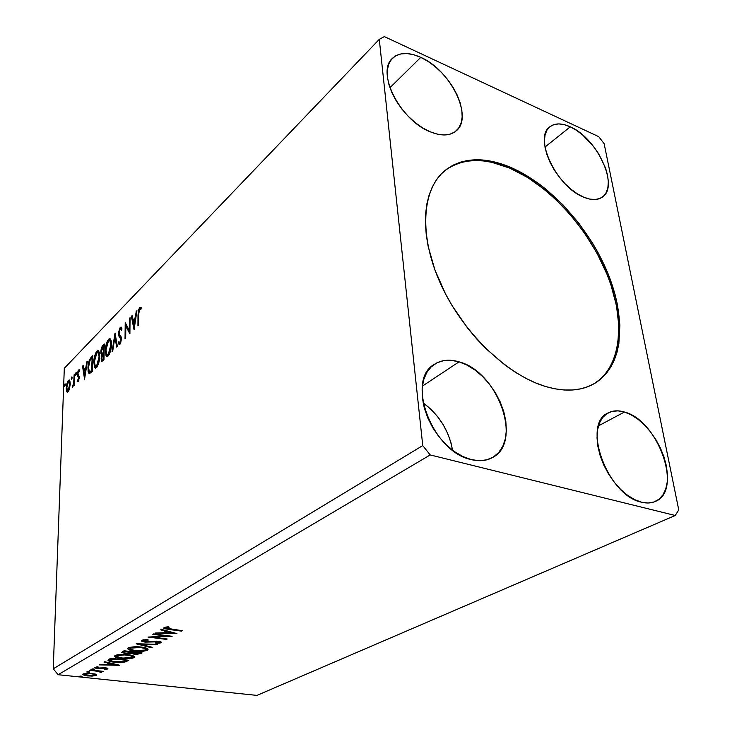 <?xml version="1.0" encoding="UTF-8"?>
<svg xmlns="http://www.w3.org/2000/svg" width="732" height="732" viewBox="0 0 732 732"><rect width="100%" height="100%" fill="white"/><g stroke="black" fill="none" stroke-linecap="round" stroke-linejoin="round"><path stroke-width="1.1" d="M593.442 384.108C621.852 367.08 625.833 320.89 607.185 274.738C588.491 228.494 549.183 185.05 509.573 168.058L510.515 167.308C550.263 184.373 589.708 228.082 608.356 274.509C626.967 320.854 622.74 367.098 593.981 383.806C580.915 391.181 564.756 392.068 545.505 386.487L535.668 382.937L525.631 378.206L515.511 372.35L505.437 365.405L485.856 348.551L476.587 338.825L467.821 328.375L452.202 305.793L445.532 293.935L434.854 269.788L428.074 246.007L426.234 234.588L425.429 223.663L425.658 213.341L426.912 203.725L429.144 194.904L432.31 186.962L436.373 179.953L441.268 173.951L446.932 168.973L453.273 165.057L460.245 162.211L467.748 160.445L475.709 159.759L484.044 160.125L492.682 161.525L510.515 167.308L519.564 171.599L537.535 182.744L546.31 189.487L563.137 205.015L578.536 222.821L592.069 242.338L597.998 252.549L607.953 273.503L615.081 294.612L617.497 305.024L619.885 325.1L618.869 343.637L617.067 352.101L614.386 359.915L610.845 366.997L606.444 373.274L601.228 378.654L595.217 383.074L588.446 386.469L580.979 388.793L572.882 389.982L564.207 390L555.057 388.848L545.505 386.487C506.992 375.004 462.807 332.529 440.847 284.382C418.786 236.198 421.687 189.991 444.507 170.895C461.892 157.389 483.898 156.19 510.515 167.308L509.573 168.058C483.248 157.087 461.398 158.167 444.04 171.297M570.292 126.828L544.992 147.059L570.292 126.828L576.413 130.269L582.526 134.862L593.808 146.784L598.593 153.674L605.574 168.095L607.514 175.104L608.31 181.637L607.917 187.456L606.334 192.333L603.607 196.066L599.819 198.5L595.116 199.525L589.653 199.077L583.642 197.155C556.695 187.063 533.253 137.561 549.833 126.792C554.92 122.958 561.737 122.976 570.292 126.828C597.12 138.083 619.565 186.431 602.354 197.1C597.678 200.33 591.438 200.348 583.642 197.155L577.319 193.824L570.942 189.195L564.775 183.458L559.056 176.833L554.042 169.595L549.924 162.047L546.886 154.498L545.029 147.251L544.425 140.608L545.093 134.825L546.978 130.122L549.997 126.663L554.014 124.577L558.873 123.909L564.363 124.678L570.292 126.828M420.79 57.361L389.927 87.739L420.79 57.361L428 61.36L435.064 66.557L441.744 72.752L447.783 79.724L452.98 87.227L457.143 94.977L460.135 102.727L461.828 110.175L462.157 117.056L461.096 123.113L458.653 128.118L454.92 131.861L450.006 134.185L444.086 134.972L437.379 134.166L430.142 131.778C400.322 120.414 375.864 72.239 392.407 58.35C399.123 52.256 408.575 51.926 420.79 57.361C450.583 70.089 473.686 117.23 456.237 130.827C450.043 135.978 441.35 136.298 430.142 131.778L422.657 127.89L415.227 122.637L408.163 116.223L401.758 108.912L396.287 101.007L391.959 92.827L388.967 84.711L387.411 77.006L387.356 70.016L388.784 64.013L391.611 59.219L395.71 55.815L400.907 53.912L406.983 53.546L413.699 54.717L420.79 57.361M459.055 361.837L422.382 386.121L459.055 361.837L467.135 365.158L475.086 370.118L482.617 376.532L489.47 384.172L495.408 392.755L500.212 401.978L503.726 411.53L505.812 421.065L506.37 430.251L505.373 438.743L502.829 446.218L498.812 452.385L493.441 456.988L486.908 459.806L479.442 460.712L471.335 459.623C432.447 452.129 405.299 380.164 434.277 364.39C441.259 359.879 449.521 359.028 459.055 361.837C497.723 371.517 523.398 442.393 492.398 457.601C486.387 460.876 479.368 461.553 471.335 459.623L462.908 456.558L454.508 451.626L446.465 445.01L439.145 436.977L432.832 427.854L427.808 418.018L424.276 407.907L422.373 397.915L422.154 388.472L423.618 379.954L426.665 372.68L431.157 366.915L436.894 362.862L443.638 360.638L451.122 360.309L459.055 361.837M624.433 412.025L598.465 425.85L624.433 412.025L631.149 414.852L637.892 419.207L644.407 424.935L650.464 431.825L655.863 439.612L660.41 448.048L663.933 456.805L666.303 465.598L667.428 474.098L667.245 481.995L665.754 488.985L662.991 494.805L659.02 499.197L654.005 501.969L648.104 503.003L641.552 502.216C607.597 495.848 581.382 423.746 608.072 412.949C612.785 410.487 618.238 410.176 624.433 412.025C658.013 420.159 683.349 490.751 655.36 501.429C651.334 503.213 646.731 503.479 641.552 502.216L634.607 499.617L627.544 495.289L620.644 489.406L614.212 482.205L608.512 473.961L603.772 465.04L600.194 455.798L597.925 446.63L597.028 437.901L597.541 429.968L599.417 423.123L602.555 417.643L606.819 413.699L612.034 411.411L617.982 410.862L624.433 412.025M64.306 368.288L379.277 39.354L422.748 445.587L53.244 668.81L64.306 368.288L53.244 668.81L58.139 674.712L430.196 454.938L675.233 515.493L256.941 695.4L58.139 674.712L256.941 695.4L675.233 515.493L678.756 509.911L604.147 143.692L598.739 136.664L384.355 36.6L379.277 39.354L422.748 445.587L430.196 454.938L675.233 515.493L678.756 509.911L604.147 143.692L598.739 136.664L384.355 36.6L379.277 39.354L64.306 368.288M129.418 318.356L129.29 330.397L125.227 322.629L125.035 338.779L125.684 338.129L125.822 326.06L129.903 333.92L130.067 317.697L129.418 318.356L130.058 318.539L129.418 318.356L129.29 330.397L125.227 322.629L125.035 338.779L125.684 338.129L125.822 326.06L129.903 333.92L130.067 317.697L129.418 318.356M115.025 333.033L112.06 351.726L112.737 351.049L114.906 336.93L116.699 347.096L117.385 346.41L115.025 333.033L112.06 351.726L112.737 351.049L114.906 336.93L116.699 347.096L117.385 346.41L115.025 333.033M104.292 343.976L102.123 346.373L100.924 350.198L100.924 353.657L101.931 354.691L101.126 358.79L101.766 361.471L103.962 359.796L104.292 343.976L102.727 345.577L100.787 351.909L101.373 354.562L101.931 354.691L101.126 358.79L101.684 361.425L103.962 359.796L104.292 343.976M91.043 357.49L89.167 360.62L88.087 365.872L88.105 371.371L89.341 373.713L92.406 371.334L92.799 355.697L91.043 357.49L91.976 357.728L92.772 356.914L91.976 357.728L91.043 357.49C89.02 360.107 87.986 363.603 87.95 367.995L89.011 373.585L92.406 371.334L92.799 355.697L91.043 357.49M69.595 388.509L70.272 383.046L69.165 379.935L67.994 380.924L66.877 383.806L66.255 389.067L67.225 392.187L68.277 391.593L69.293 389.534L70.263 384.016L69.449 380.027L68.46 380.329L66.264 388.061L67.097 392.123L68.058 391.84L69.595 388.509M74.682 374.171L74.124 374.738L73.676 383.266L72.569 387.201L73.813 384.273L73.758 385.929L74.316 385.371L74.682 374.171L74.124 374.738L73.786 382.415L72.376 387.137L73.813 384.273L73.758 385.929L74.316 385.371L74.682 374.171M78.187 381.674L79.358 377.2L77.949 373.421L78.589 371.334L79.404 371.646L79.761 370.273L79.157 369.66L78.123 370.758L77.4 373.796L77.501 375.919L78.791 378.261L78.324 380.164L77.51 379.862L77.153 381.162L78.187 381.674L79.349 377.63L77.931 373.75L78.672 371.243L79.404 371.646L79.761 370.273L78.653 369.935L77.363 374.372L78.791 378.261L78.196 380.32L77.51 379.862L77.153 381.162L78.187 381.674M138.677 314.33L139.3 309.673L139.958 308.995L140.91 309.343L141.258 307.742L139.748 307.422L138.311 310.45L137.936 325.905L138.604 325.237L138.677 314.33L139.62 309.197L140.91 309.343L141.258 307.742L139.629 307.532L138.009 314.842L137.936 325.905L138.604 325.237L138.677 314.33M84.555 379.167L87.392 361.215L86.76 361.855L85.854 367.592L83.768 369.706L83.146 365.533L82.533 366.165L84.555 379.167L87.392 361.215L86.76 361.855L85.854 367.592L83.768 369.706L83.146 365.533L82.533 366.165L84.555 379.167M76.403 373.457L76.174 372.579L75.689 373.201L75.698 375.287L76.393 373.686L75.982 372.661L75.661 375.269L76.403 373.457M65.34 384.721L65.13 383.843L64.736 384.236L64.654 386.514L65.331 384.95L64.938 383.925L64.626 386.505L65.34 384.721M72.157 377.785L71.937 376.907L71.535 377.309L71.462 379.606L72.139 378.014L71.736 376.98L71.425 379.588L72.157 377.785M99.717 356.246L99.415 352.522L98.207 350.555L96.917 351.104L95.599 353.245L93.852 360.867L94.355 367.025L95.27 368.114L96.926 367.171L99.278 360.574L99.717 356.246L98.472 350.692L96.917 351.104C94.904 354.16 93.852 357.893 93.778 362.313L95.023 367.986L96.578 367.565C98.61 364.481 99.653 360.711 99.717 356.246M111.474 344.379L111.145 340.618L109.882 338.66L108.546 339.245L107.183 341.432L105.408 349.182L105.966 355.404L106.918 356.475L108.638 355.487L111.044 348.771L111.474 344.379L110.193 338.825L108.546 339.245C106.46 342.375 105.399 346.181 105.344 350.646L106.625 356.328L108.272 355.898C110.367 352.733 111.438 348.889 111.474 344.379M120.194 327.36L118.438 332.657L118.767 335.878L120.789 339.209L120.13 342.402L119.407 342.732L118.877 341.661L118.364 343.152L119.38 344.58L120.643 343.116L121.448 338.724L121.091 336.775L119.215 334.185L119.142 331.633L120.222 328.942L121.027 329.089L121.475 330.306L121.997 328.97L121.137 327.085L120.194 327.36L121.155 327.616L120.194 327.36L118.401 333.435L120.807 339.749L119.947 342.631L118.877 341.661L118.364 343.152L119.069 344.47L119.92 344.296L121.448 339.044L121.155 336.912L119.215 334.185L119.032 332.822L120.222 328.942L120.817 328.842L121.475 330.306L121.997 328.97L121.201 327.131L120.194 327.36M134.066 329.775L136.939 310.688L136.225 311.42L135.301 317.514L132.904 319.948L132.071 315.648L131.367 316.37L134.066 329.775L136.939 310.688L136.225 311.42L135.301 317.514L132.904 319.948L132.071 315.648L131.367 316.37L134.066 329.775M95.846 674.172L89.533 673.193L83.201 673.87L82.689 674.575L84.711 675.48L91.857 676.075L96.688 674.886L91.93 673.358L83.064 673.943L82.67 674.538L87.392 675.911L92.507 676.048L96.267 675.334L96.661 674.739L95.846 674.172M90.329 669.954L89.697 670.311L99.113 671.454L100.751 672.552L101.83 672.095L100.659 671.491L103.175 671.336L90.329 669.954L98.344 671.308L100.751 672.552L101.821 672.058L100.659 671.491L103.175 671.336L90.329 669.954M107.833 668.892L107.641 668.243L105.161 667.785L96.88 668.06L96.258 667.502L98.5 667.154L97.658 666.815L94.355 667.74L98.07 668.618L105.106 668.206L106.314 668.655L104.045 669.057L104.767 669.387L107.275 669.085L107.842 668.343L107.833 668.892L105.683 667.84L97.557 668.17L96.121 667.712L98.5 667.154L97.658 666.815L94.355 667.74L96.99 668.536L103.788 668.16L106.314 668.581L104.045 669.057L104.767 669.387L107.833 668.892M108.894 659.367L107.979 660.273L109.022 661.133L117.944 662.497L124.742 662.085L128.786 660.273L110.898 658.224L108.007 660.447C108.977 661.316 111.081 661.902 114.329 662.222L124.742 662.085L128.786 660.273L110.898 658.224L108.894 659.367M124.001 650.757L121.759 652.477L125.63 653.621L131.293 653.328L137.076 654.39L142.1 652.907L124.001 650.757L121.759 652.468L125.254 653.575L131.293 653.328L134.276 654.252L140.809 653.612L142.1 652.907L124.001 650.757M136.271 643.757L151.442 647.729L152.229 647.298L140.663 644.334L157.6 644.325L136.152 643.821L151.442 647.729L152.229 647.298L140.663 644.334L157.6 644.325L136.271 643.757M152.805 634.333L166.64 636.099L147.992 637.078L166.466 639.411L167.216 638.999L153.464 637.252L172.121 636.291L153.555 633.903L152.805 634.333L166.64 636.099L147.992 637.078L166.466 639.411L167.216 638.999L153.464 637.252L172.121 636.291L153.555 633.903L152.805 634.333M169.824 629.053L165.88 628.138L169.229 627.178L168.168 626.766L164.096 627.553L163.748 628.23L164.901 628.797L181.463 631.121L182.241 630.691L165.871 628.12L169.229 627.178L168.168 626.766L164.096 627.553L163.712 628.175L168.863 629.465L181.463 631.121L182.241 630.691L169.824 629.053M176.952 633.61L161.479 629.383L160.656 629.859L165.652 631.222L162.879 632.787L155.056 633.052L176.824 633.683L161.479 629.383L160.656 629.859L165.652 631.222L162.879 632.787L155.056 633.052L176.952 633.61M141.724 640.317L141.349 640.857L141.944 641.369L145.183 642.12L158.56 641.827L159.146 642.513L155.532 642.934L156.081 643.391L160.098 643.062L161.351 642.293L156.923 641.141L145.494 641.662L143.554 640.61L148.248 640.07L147.91 639.612L142.859 639.933L141.377 640.93L144.744 642.065L157.801 641.689L159.146 642.513L155.532 642.934L156.081 643.391L161.013 642.751L161.324 642.202L158.46 641.269L145.494 641.662L143.445 640.967L143.682 640.527L148.248 640.07L147.91 639.612L141.724 640.317M141.45 647.079L130.845 647.161L128.375 647.93L127.78 648.927L130.14 650.226L133.681 650.949L143.38 651.196L147.068 650.428L148.129 649.22L146.29 648.076L141.45 647.079C136.271 646.438 131.916 646.722 128.375 647.93L127.789 648.936C128.713 649.952 130.946 650.657 134.487 651.05C139.647 651.7 143.994 651.416 147.544 650.199L148.12 649.192C147.205 648.186 144.982 647.491 141.45 647.079M127.935 654.673L117.513 654.756L115.107 655.506L114.558 656.458L116.928 657.711L121.228 658.498L131.632 658.407L134.386 657.437L134.386 656.448L127.935 654.673C122.83 654.06 118.547 654.335 115.107 655.506L114.549 656.439C115.464 657.428 117.687 658.114 121.228 658.498C126.334 659.111 130.598 658.837 134.048 657.665L134.596 656.723C133.691 655.744 131.476 655.058 127.935 654.673M119.764 665.26L104.74 661.737L104.026 662.14L108.885 663.274L106.506 664.619L99.223 664.876L119.655 665.324L104.74 661.737L104.026 662.14L108.885 663.274L106.506 664.619L99.223 664.876L119.764 665.26M93.568 668.947L91.482 669.231L94.154 669.524L94.611 669.268L93.568 668.947L91.482 669.231L94.52 669.414L93.568 668.947M88.755 671.692L86.687 671.967L89.341 672.251L89.798 671.994L88.755 671.692L86.687 671.967L89.707 672.141L88.755 671.692M81.051 676.075L79.01 676.35L81.645 676.624L82.085 676.377L81.051 676.075L79.01 676.341L82.002 676.514L81.051 676.075M53.244 668.81L422.748 445.587L430.196 454.938L58.139 674.712L53.244 668.81M452.541 450.198C448.945 430.553 439.136 414.77 423.114 402.856L430.965 409.298L437.553 416.535L443.199 424.716L447.719 433.536L450.958 442.704L452.541 450.198M181.454 630.581L181.463 631.121L181.454 630.581M168.863 628.925L168.863 629.465L168.863 628.925M165.871 627.836L164.325 627.443L165.871 627.836M166.814 626.894L166.823 627.553L166.814 626.894M166.036 627.004L166.045 627.809L166.036 627.004M165.112 632.183L164.014 632.146L165.112 632.183M165.652 630.527L165.652 631.222L165.652 630.527M166.676 630.801L165.112 631.689L165.112 632.851L165.112 631.689L166.676 630.801M172.432 633.07L165.112 632.851L167.244 631.652L167.244 630.957L167.244 631.652L172.432 633.07L172.423 632.375L172.432 633.07L165.112 632.851L167.244 631.652L172.432 633.07M153.464 636.73L153.464 637.252L153.464 636.73M166.466 638.908L166.466 639.411L166.466 638.908M166.64 635.586L166.64 636.099L166.64 635.586M143.682 639.786L143.682 640.527L143.682 639.786M143.445 639.823L143.445 640.729L141.926 640.216L143.445 640.71M161.003 641.918L161.013 642.751L161.003 641.918M160.674 641.763L159.347 642.056L160.674 641.763M156.081 642.916L156.081 643.391L156.081 642.916M157.801 641.205L157.801 641.689L157.801 641.205M154.983 641.141L154.983 641.644L154.983 641.141M152.256 641.378L152.256 641.918L152.256 641.378M144.753 641.543L144.744 642.065L144.753 641.543M156.804 644.297L156.804 644.764L156.804 644.297M151.442 647.097L151.442 647.729L151.442 647.097M146.501 649.513L147.544 649.083L147.544 650.199L147.544 649.083L146.098 649.623M134.487 650.565L134.487 651.05L134.487 650.565M145.659 649.998L135.191 650.657L129.811 648.973L130.287 647.271L130.278 648.149L140.745 647.481L140.745 647.006L146.107 649.183L145.659 649.998L143.628 650.592L134.542 650.574L130.79 649.687L129.756 648.744L132.272 647.536L139.4 647.344L145.119 648.47L146.107 649.202L145.659 649.998M129.857 647.372L129.82 648.552M140.809 652.752L140.809 653.612L140.809 652.752M140.407 652.706L139.556 653.008L140.407 652.706M134.285 653.768L134.276 654.252L134.285 653.768M132.849 652.898L131.504 652.404L132.849 652.898M131.303 652.514L131.293 653.328L131.303 652.514L125.941 653.191L123.763 652.487L124.403 650.803L124.385 651.819L125.181 650.894L125.172 651.37L131.925 652.166L129.326 653.164L125.282 653.09L125.254 653.575L123.745 652.422L125.172 651.37L131.925 652.166L131.934 651.7L131.293 652.523M123.763 652.221L122.262 651.745L123.763 652.221M132.977 652.23L132.84 653.054M139.556 653.072L134.935 653.859L132.84 653.209L133.434 651.873L133.425 652.587L133.782 651.919L133.782 652.386L139.556 653.072L136.033 653.941L132.821 653.154L133.782 652.386L139.556 653.072M124.248 650.785L123.763 652.322M133.041 656.979L134.322 656.394L134.048 657.665L134.057 656.558L132.19 657.464L121.905 658.123L114.86 655.671M121.238 658.031L121.228 658.498L121.238 658.031M115.052 655.808L116.544 656.476L117.001 654.856L116.992 655.707L127.267 654.6L132.611 656.723L131.357 657.793L124.623 658.333L117.55 657.19L116.507 656.375L117.349 655.533L123.113 654.811L129.701 655.442L132.135 656.265L132.62 657.089M116.562 655.369L116.544 656.11M132.62 655.991L132.611 656.723M127.46 660.118L127.45 661.005L127.46 660.118M127.139 660.081L125.959 660.621L127.139 660.081M124.751 661.234L124.742 662.085L124.751 661.234L114.988 661.847L110.084 660.465L110.065 659.175L110.047 660.282L111.365 659.221L111.383 658.278L111.365 659.221L126.288 659.99L125.849 660.685L121.466 662.003L112.472 661.463L110.047 660.282L112.088 658.361L126.288 660.438L124.779 661.216M110.056 660.365L108.382 659.706L110.056 660.365M111.145 658.251L110.065 659.175M108.611 663.988L107.659 663.97L108.611 663.988M108.894 662.707L108.885 663.274L108.894 662.707M109.782 662.918L108.62 663.576L108.601 664.665L108.62 663.576L109.782 662.918M115.464 664.821L108.601 664.665L110.441 663.073L110.431 663.64L115.464 664.821L115.473 664.253L115.464 664.821L108.601 664.665L110.431 663.64L115.464 664.821M107.046 668.06L106.323 668.17L107.046 668.06M101.821 667.859L101.812 668.38L101.821 667.859M96.267 666.925L96.258 667.502L96.267 666.925M92.534 668.92L92.516 669.551L92.534 668.92M100.769 671.519L100.751 672.552L100.769 671.519M98.353 670.814L98.344 671.308L98.353 670.814M87.739 671.656L87.721 672.278L87.739 671.656M96.285 674.392L96.267 675.334L96.285 674.392M96.185 674.328L94.968 674.712L96.185 674.328M84.381 674.318L83.183 673.879L84.381 674.318M94.712 675.169L87.996 675.563L84.381 674.529L84.656 673.44L84.638 674.108L91.308 673.294L94.968 674.767L93.449 675.535L87.575 675.517L84.381 674.337L90.42 673.623L94.181 674.273L94.712 675.169M80.053 676.039L80.044 676.652L80.053 676.039M138.668 315.025L138.009 314.842L138.668 315.025M139.812 309.041L140.608 307.806L139.629 307.532L141.029 307.495L139.812 309.041M84.967 376.577L84.811 375.498L84.967 376.577M84.125 370.886L83.96 369.752L84.125 370.886M83.274 366.348L82.533 366.165L83.274 366.348M84.702 369.935L83.768 369.706L84.702 369.935L86.266 368.352L84.702 369.935M86.367 367.711L85.854 367.592L86.367 367.711M87.273 361.983L86.76 361.855L87.273 361.983M84.619 375.452L83.97 371.051L85.571 369.431L86.074 369.55L85.571 369.431L84.619 375.452L85.122 375.571L84.619 375.452L83.97 371.051L85.571 369.431L84.619 375.452M78.214 381.647L77.153 381.162L78.077 381.381L78.324 380.494L78.214 381.647M78.031 380.43L78.717 380.558M78.846 380.484L78.196 380.32L78.846 380.484M79.303 378.38L78.791 378.261L79.303 378.38M79.358 377.529L78.681 377.373L79.358 377.529M79.358 377.2L77.501 375.919L78.425 376.147L78.287 375.04L79.358 377.2M77.985 374.528L77.363 374.372L77.985 374.528M78.992 371.115L79.578 370.163L78.653 369.935L79.578 370.163L78.992 371.115M76.21 374.583L75.478 374.4L76.21 374.583M74.344 384.401L73.813 384.273L74.344 384.401M72.733 385.691L73.41 385.846M73.447 385.746L72.925 385.627L73.447 385.746M74.408 382.562L73.786 382.415L74.408 382.562M74.536 378.618L74.005 378.49L74.536 378.618M74.655 374.866L74.124 374.738L74.655 374.866M65.157 385.81L64.443 385.636L65.157 385.81M67.765 392.078L66.649 391.483L67.564 391.693L67.262 390.449L67.765 392.078M66.795 388.189L66.264 388.061L66.795 388.189M68.726 381.464L69.366 380.548L68.46 380.329L69.366 380.548L68.726 381.464M68.103 390.467L67.445 390.65L66.804 387.502L68.415 381.692L69.119 381.5L70.226 384.684L69.714 384.556L68.103 390.467L68.845 390.641L67.234 390.412L66.85 386.743L67.747 382.781L69.046 381.464L69.586 386.121L68.103 390.467M71.974 378.892L71.242 378.719L71.974 378.892M89.771 373.649L89.011 371.38L89.771 373.649M88.526 368.132L87.95 367.995L88.526 368.132M90.942 359.055L91.646 358.085M89.807 371.938L88.609 369.752L88.883 363.923L89.981 360.501L92.177 357.884L91.866 370.31L92.433 370.447L89.807 371.938L90.75 372.167L89.807 371.938L90.75 372.167L92.415 370.923L91.473 370.694L89.359 371.829L88.535 367.409L89.981 360.501L92.177 357.884L92.744 358.03L92.177 357.884L91.473 370.694L92.415 370.923L90.841 372.14M94.95 366.073L95.819 368.095L94.867 365.579M94.364 362.459L93.778 362.313L94.364 362.459M98.536 350.848L96.935 352.65L97.859 351.351L96.917 351.104L98.61 350.82M98.875 352.513L99.57 353.336L98.637 352.476M96.496 366.576L97.512 366.229L96.633 366.613M96.587 365.973L95.343 366.229L94.373 361.718L96.899 352.687L98.115 352.376L99.113 356.859L99.689 357.006L99.113 356.859L96.587 365.973L97.521 366.21L95.553 366.348L94.95 365.753L94.428 360.556L95.636 354.892L97.695 352.229L99.04 354.755L99.058 358.03L98.262 362.514L96.587 365.973M101.757 358.955L101.126 358.79L101.757 358.955M102.517 354.837L101.931 354.691L102.517 354.837M102.288 354.782L101.748 353.053L102.288 354.782M101.409 352.065L100.787 351.909L101.409 352.065M102.855 347.032L103.669 345.824L102.727 345.577L104.264 345.22L102.855 347.032M102.132 353.19L103.221 353.4L101.821 353.117L101.391 351.296L103.651 346.209L103.532 352.074L104.118 352.22L102.27 353.163L103.011 353.446M102.233 359.751L103.715 359.641L102.032 359.696L101.73 358.158L103.496 353.693L103.395 358.772L103.981 358.927L102.764 359.403L103.971 359.385L103.148 359.988M103.496 353.693L104.09 353.84L103.496 353.693L103.395 358.772L102.096 359.732L101.867 356.777L103.496 353.693M103.23 352.376L104.118 352.604L101.876 353.153L101.4 350.948L102.087 348.103L103.651 346.209L104.246 346.364L103.651 346.209L103.23 352.376M103.221 353.4L104.109 352.687M106.552 354.453L107.458 356.466L105.948 350.033L108.537 340.847L109.827 340.526L110.861 345.01L111.447 345.165L110.861 345.01L108.281 354.288L106.954 354.553L105.948 350.033L106.607 345.065L107.961 341.597L109.599 340.398L110.761 342.887L110.806 346.199L110.001 350.756L108.281 354.288L109.233 354.535L108.299 354.965M105.948 350.802L105.344 350.646L105.948 350.802M110.193 338.98L108.546 340.838L109.498 339.502L108.546 339.245L110.312 338.934M110.55 340.655L111.328 341.579L110.312 340.618M107.586 354.709L109.233 354.535L107.211 354.691L106.442 353.84M115.748 337.15L114.906 336.93L115.748 337.15M115.317 337.04L115.51 335.787L115.317 337.04M119.774 344.415L119.334 343.4L118.364 343.152L119.334 343.4L119.536 342.796L119.774 344.415M119.655 342.805L120.679 343.043M120.762 342.841L119.947 342.631L120.762 342.841M121.402 339.904L120.807 339.749L121.402 339.904M121.375 338.239L119.691 337.232L120.661 337.489L119.398 334.588L121.045 337.882M119.087 333.618L118.401 333.435L119.087 333.618M120.396 328.805L121.155 327.616L120.396 328.805M129.912 332.648L126.792 326.326L125.822 326.06L126.792 326.326L129.912 332.648M126.16 326.152L126.179 324.111L126.16 326.152M129.939 330.571L129.29 330.397L129.939 330.571M134.413 327.451L134.112 325.896L134.413 327.451M133.224 321.275L132.977 319.966L133.224 321.275M132.263 316.627L131.367 316.37L132.263 316.627M133.874 320.223L132.904 319.948L133.874 320.223L135.795 318.274L133.874 320.223M135.887 317.679L135.301 317.514L135.887 317.679M136.802 311.585L136.225 311.42L136.802 311.585M134.038 325.877L133.169 321.33L135.008 319.472L135.594 319.637L135.008 319.472L134.038 325.877L134.624 326.033L134.038 325.877L133.169 321.33L135.008 319.472L134.038 325.877M594.146 383.687L600.167 379.258L605.382 373.878L609.783 367.61L613.334 360.528L616.015 352.714L617.826 344.25L618.851 325.731L616.472 305.656L610.881 284.73L606.947 274.161L597.01 253.217L584.584 233.087L570.072 214.366L553.914 197.649L545.358 190.21L527.644 177.501L509.573 168.058L491.748 162.303L483.111 160.903L474.775 160.537L466.815 161.232L459.312 162.998L452.349 165.844L445.998 169.769M165.871 627.955L165.862 627.031M159.347 642.202L159.347 641.406M127.789 648.936L127.789 648.451M146.107 649.183L146.107 648.067M106.314 668.581L106.332 667.923M96.121 667.621L96.139 666.943M100.293 671.939L100.311 671.024M84.381 674.337L84.409 673.495M94.968 674.767L94.986 673.888M78.297 376.87L79.221 377.09M78.022 376.696L78.946 376.916M67.701 390.705L68.369 390.87M69.119 381.5L70.034 381.72M89.011 373.585L89.542 373.713M95.023 367.986L95.645 368.141M98.115 352.376L99.058 352.614M101.373 354.562L101.876 354.691M106.625 356.328L107.302 356.502M109.827 340.526L110.788 340.783M120.817 328.842L121.787 329.098"/></g></svg>
